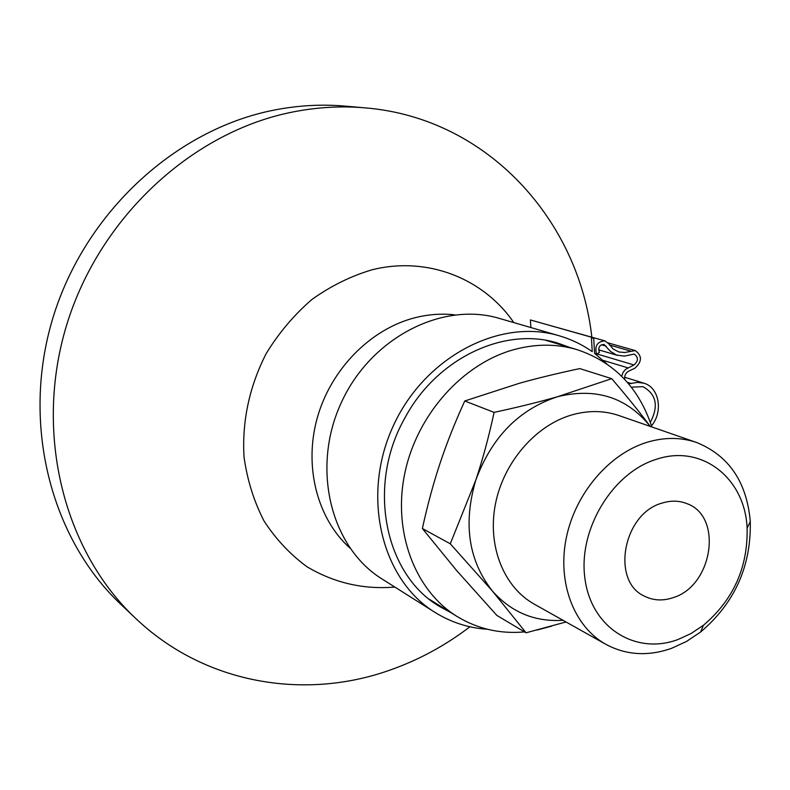 <?xml version="1.0" encoding="UTF-8"?>
<svg xmlns="http://www.w3.org/2000/svg" width="790" height="790" viewBox="0 0 790 790"><rect width="100%" height="100%" fill="white"/><g stroke="black" fill="none" stroke-linecap="round" stroke-linejoin="round"><path stroke-width="1.19" d="M487.479 629.274C468.549 628.02 451.011 622.372 434.865 612.319C381.659 579.633 361.099 496.722 392.729 427.123C423.825 357.278 499.507 317.669 559.261 335.799C571.18 339.285 582.171 344.578 592.233 351.649L591.404 337.202L530.396 319.94L530.91 327.564M591.404 337.202L593.754 338.742L594.584 353.357L606.848 363.923M650.328 422.383C658.85 406.04 656.371 394.141 642.902 386.666L631.348 387.179M621.7 376.277L623.014 372.515L625.394 369.453L633.965 364.96C638.488 360.921 638.567 357.297 634.222 354.068L624.446 356.102L616.684 355.105L610.364 351.313L604.074 344.45C599.422 344.865 597.882 347.501 599.442 352.37L596.509 354.157C594.495 345.793 597.358 341.379 605.081 340.925L608.853 343.936L613.159 349.002L618.787 351.945L624.584 352.518L635.219 350.572C642.29 355.796 642.161 361.692 634.824 368.259L628.712 371.122C625.631 372.91 624.307 375.665 624.732 379.397M605.081 340.925L542.345 323.317M595.087 353.732L596.509 354.157M628.593 383.772L637.747 382.38L643.919 383.209C659.196 387.288 663.422 411.837 651.483 425.82M434.865 612.319L382.271 579.129C331.119 547.668 311.033 469.201 340.786 403.759C370.016 338.081 442.064 301.059 499.537 318.459L559.261 335.799M450.735 612.546L439.655 606.542C384.651 574.686 366.382 485.445 404.924 417.92C436.9 357.85 505.106 326.161 558.115 343.216L569.955 347.521M673.12 597.655C663.136 601.042 653.764 600.627 644.995 596.42C610.69 582.062 622.846 513.589 662.02 503.112C670.75 500.376 678.995 500.534 686.757 503.586C723.344 516.137 712.827 585.904 673.12 597.655M696.652 442.509L619.034 415.579C604.034 410.464 588.254 410.247 571.713 414.947C535.344 425.484 503.398 462.555 495.37 504.366C487.252 546.176 503.832 587.207 534.218 604.123L605.861 644.334C626.273 655.236 648.195 656.559 671.628 648.304L686.53 641.44L700.582 632.039C734.661 603.086 751.231 566.252 750.293 521.548C746.787 481.989 728.903 455.642 696.652 442.509C681.029 437.186 664.538 437.097 647.158 442.252C608.962 453.816 575.031 493.74 566.173 538.464C557.226 583.188 574.231 626.746 605.861 644.334M678.037 639.505L691.102 633.501L703.436 625.265C733.387 599.827 747.952 567.467 747.113 528.174C745.177 478.72 702.399 444.01 656.855 459.148C612.546 472.361 577.925 529.557 584.946 578.665C591.305 627.991 635.782 655.364 678.037 639.505M566.025 621.977L526.061 632.79L492.526 591.177C511.505 612.398 534.998 622.095 563.013 620.288M450.28 543.796L475.847 479.965C462.95 523.651 468.51 560.732 492.526 591.177L450.28 543.796L422.374 528.52L456.808 570.745L496.89 615.45L526.061 632.79M475.847 479.965C482.739 459.296 488.832 436.771 494.096 412.37C518.112 407.196 539.333 401.952 557.77 396.649C519.099 409.289 491.795 437.058 475.847 479.965M557.77 396.649L611.707 378.667C626.796 396.205 639.633 412.123 650.239 426.403C626.875 397.36 596.055 387.436 557.77 396.649M611.707 378.667L579.791 368.594C557.454 373.334 537.328 378.222 519.415 383.259L464.747 400.984C454.862 422.69 446.627 443.457 440.06 463.286C433.463 483.105 427.568 504.85 422.374 528.52M464.747 400.984L494.096 412.37M551.667 626.134L537.012 630.045M524.57 631.901C500.228 634.113 477.733 628.978 457.084 616.486C414.977 590.594 392.482 531.937 404.836 473.121C417.081 414.306 463.029 363.262 514.685 349.417C536.361 343.699 557.177 343.778 577.115 349.664C614.106 362.037 639.021 387.811 651.839 426.965M349.871 548.023C317.373 518.862 303.646 466.801 317.215 418.058C330.783 369.325 370.421 329.104 414.839 317.768C428.289 314.351 441.6 313.373 454.764 314.845M394.822 587.059C363.361 589.656 334.081 582.882 306.964 566.736C290.147 554.402 275.809 539.126 263.978 520.896C253.886 501.265 247.24 479.965 244.021 456.985C241.957 421.159 249.334 386.705 266.161 353.624C278.791 332.955 294.038 314.914 311.892 299.489C330.862 285.941 350.987 276.026 372.268 269.736C427.578 255.99 483.668 278.554 513.796 322.597M469.941 626.776C445.037 645.795 417.979 660.381 388.749 670.522C303.804 700.365 204.432 683.824 135.712 618.432C64.267 551.42 33.555 433.848 66.567 325.312C99.52 216.796 192.829 131.466 293.09 111.933C317.491 107.144 341.586 105.791 365.385 107.894C487.884 118.016 578.971 220.766 591.838 337.182M135.712 618.432L121.077 604.577C50.925 538.77 20.738 423.875 52.881 318.024C84.955 212.204 176.091 129.066 274.387 110.037C298.304 105.376 321.945 104.073 345.309 106.127L365.385 107.894M603.106 360.368L627.843 367.814M601.358 344.766L606.207 346.158M596.865 353.94L633.965 364.96M627.359 382.321L631.398 383.594M609.534 345.023L630.42 350.987M598.593 349.832L617.681 355.421M624.633 377.225L643.919 383.209M608.093 342.88L635.219 350.572M747.113 528.174L750.293 521.548M703.436 625.265L700.582 632.039M577.115 349.664L545.93 340.352M457.084 616.486L429.434 599.324"/></g></svg>
